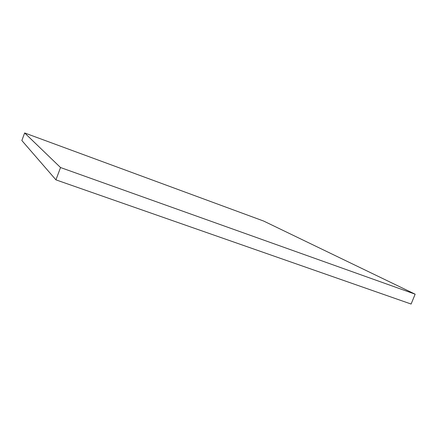 <?xml version="1.0" encoding="UTF-8"?>
<svg xmlns="http://www.w3.org/2000/svg" width="437" height="437" viewBox="0 0 437 437"><rect width="100%" height="100%" fill="white"/><g stroke="black" fill="none" stroke-linecap="round" stroke-linejoin="round"><path stroke-width="0.66" d="M263.669 221.062L415.15 294.183L60.535 167.535L24.641 132.957L263.669 221.062M60.535 167.535L55.941 179.858L411.113 304.043L415.15 294.183M55.941 179.858L21.85 140.528L24.641 132.957"/></g></svg>

